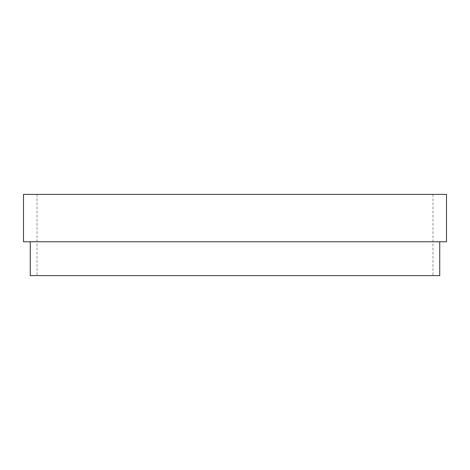 <?xml version="1.0" encoding="UTF-8"?>
<svg xmlns="http://www.w3.org/2000/svg" width="470" height="470" viewBox="0 0 470 470"><rect width="100%" height="100%" fill="white"/><g stroke="black" fill="none" stroke-linecap="round" stroke-linejoin="round"><path stroke-width="0.35" stroke-dasharray="2.35 1.76" d="M446.5 194.392L23.5 194.392M235 194.392L432.964 194.392L235 194.392M439.732 275.608L30.268 275.608M235 275.608L432.964 275.608L235 275.608M23.5 241.768L446.5 241.768M235 241.768L439.732 241.768L235 241.768M37.036 194.392L37.036 275.608M432.964 194.392L432.964 275.608"/><path stroke-width="0.7" d="M23.5 194.392L446.5 194.392L446.5 241.768L23.5 241.768L23.5 194.392M30.268 241.768L30.268 275.608L439.732 275.608L439.732 241.768"/></g></svg>
